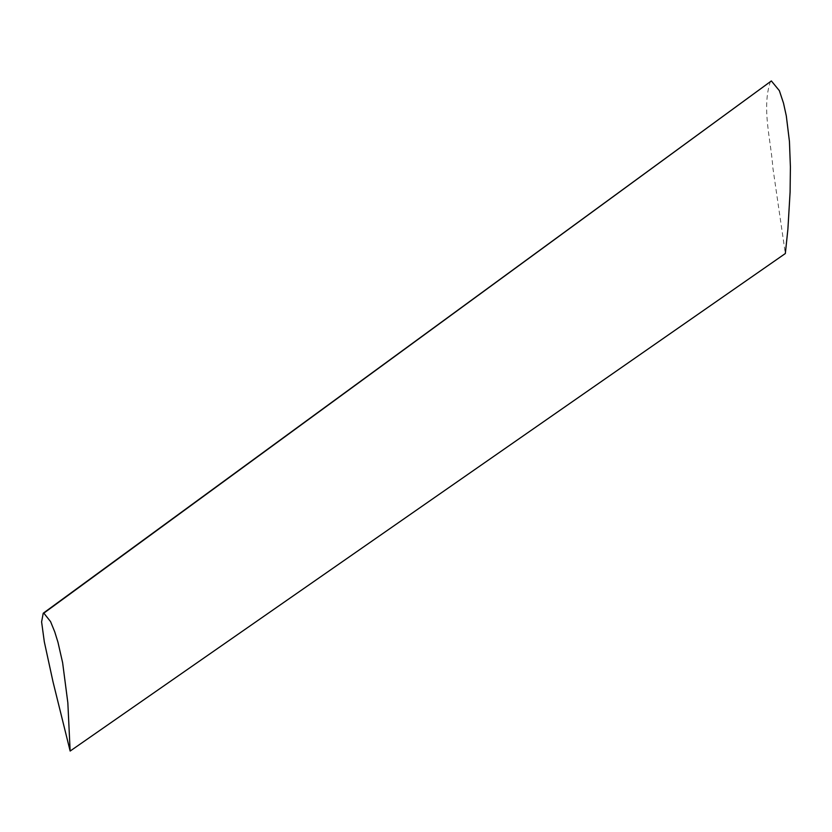 <?xml version="1.0" encoding="UTF-8"?>
<svg xmlns="http://www.w3.org/2000/svg" width="832" height="832" viewBox="0 0 832 832"><rect width="100%" height="100%" fill="white"/><g stroke="black" fill="none" stroke-linecap="round" stroke-linejoin="round"><path stroke-width="0.62" stroke-dasharray="4.16 3.12" d="M770.526 81.151C761.415 108.077 770.89 139.391 772.855 167.7L785.335 253.531"/><path stroke-width="1.25" d="M43.836 613.142L43.233 613.226L41.6 621.889L44.314 641.815L53.019 681.845L70.148 751.057L67.839 702.77L62.618 662.667L57.938 642.138L54.725 631.81L50.554 621.587L43.836 613.142L771.368 80.943L43.233 613.226M70.148 751.057L785.335 253.531L787.894 229.237L790.098 192.098L790.4 166.941L789.443 141.492L786.302 115.877L783.505 103.137L779.366 90.678L771.368 80.943"/></g></svg>
